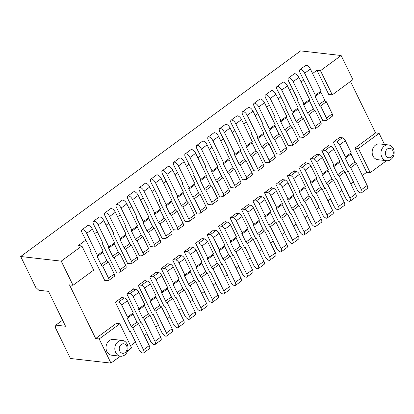 <?xml version="1.0" encoding="UTF-8"?>
<svg xmlns="http://www.w3.org/2000/svg" width="414" height="414" viewBox="0 0 414 414"><rect width="100%" height="100%" fill="white"/><g stroke="black" fill="none" stroke-linecap="round" stroke-linejoin="round"><path stroke-width="0.62" d="M386.516 160.689L370.225 172.659L358.441 148.507L354.917 148.108L375.57 132.935L350.467 81.47M384.528 144.486L379.095 133.339L358.441 148.507M388.467 144.931L379.654 143.927A7.938 6.583 96.5 0 0 373.283 147.658A7.938 6.583 96.5 0 0 373.019 156.026A7.938 6.583 96.5 0 0 377.853 159.701L386.666 160.704A7.938 6.583 96.5 0 0 393.036 156.978A7.938 6.583 96.5 0 0 393.3 148.605A7.938 6.583 96.5 0 0 388.467 144.931A7.938 6.583 96.5 0 0 382.096 148.662A7.938 6.583 96.5 0 0 381.827 157.035A7.938 6.583 96.5 0 0 386.666 160.704M332.266 94.837L320.488 70.69L341.136 55.517L352.914 79.669L332.266 94.837L328.742 94.439L316.964 70.287L312.57 73.511M81.879 245.968L93.657 270.119L73.009 285.287L61.231 261.136L81.879 245.968L78.355 245.569L85.812 240.089L91.044 250.822L90.475 251.246L104.871 280.764L105.446 280.345L108.085 280.645A3.177 1.408 -126.3 0 0 108.659 280.521A3.177 1.408 -126.3 0 0 108.54 278.161L102.646 266.078A1.589 0.704 53.7 0 1 101.114 264.644L97.186 256.592A1.589 0.704 53.7 0 1 97.13 255.412A1.589 0.704 53.7 0 1 97.414 255.35L86.681 233.346A4.13 1.827 -126.3 0 0 81.946 229.76A4.13 1.827 -126.3 0 0 82.101 232.823L85.812 240.089M120.376 356.195L110.962 363.109L99.184 338.957L119.832 323.789L116.308 323.386L95.66 338.554L69.485 284.889L73.009 285.287M127.569 350.912L131.616 347.941L119.832 323.789M122.321 340.437L113.514 339.433A7.938 6.583 96.5 0 0 107.143 343.165A7.938 6.583 96.5 0 0 106.874 351.533A7.938 6.583 96.5 0 0 111.713 355.207L120.521 356.211A7.938 6.583 96.5 0 0 126.891 352.48A7.938 6.583 96.5 0 0 127.16 344.112A7.938 6.583 96.5 0 0 122.321 340.437A7.938 6.583 96.5 0 0 115.951 344.169A7.938 6.583 96.5 0 0 115.687 352.542A7.938 6.583 96.5 0 0 120.521 356.211M370.225 172.659L366.7 172.255L354.917 148.108M366.7 172.255L362.307 175.484M110.962 363.109L70.437 358.483L55.383 327.619L55.838 325.14L62.576 320.188M129.422 331.096L130.312 331.329L135.544 342.062L130.539 345.737M140.889 322.672L141.779 322.899L147.017 333.632L144.346 335.599M152.362 314.247L153.252 314.474L158.49 325.207L155.814 327.169M163.835 305.817L164.725 306.044L169.963 316.782L167.287 318.744M175.308 297.392L176.198 297.619L181.43 308.352L178.76 310.319M186.776 288.962L187.666 289.195L192.903 299.927L190.228 301.889M198.249 280.537L199.139 280.764L204.376 291.497L201.701 293.464M209.722 272.112L210.612 272.34L215.849 283.072L213.174 285.034M221.195 263.682L222.085 263.909L227.317 274.648L224.647 276.609M232.663 255.257L233.553 255.485L238.79 266.218L236.115 268.184M244.136 246.827L245.026 247.06L250.263 257.793L247.588 259.754M255.609 238.402L256.499 238.63L261.731 249.363L259.06 251.329M267.077 229.977L267.972 230.205L273.204 240.938L270.533 242.899M278.55 221.547L279.44 221.775L284.677 232.513L282.001 234.474M290.023 213.122L290.913 213.35L296.15 224.083L293.474 226.049M301.495 204.692L302.386 204.925L307.618 215.658L304.947 217.619M312.963 196.267L313.859 196.495L319.09 207.228L316.42 209.194M324.436 187.842L325.326 188.07L330.563 198.803L327.888 200.764M335.909 179.412L336.799 179.64L342.036 190.378L339.361 192.339M347.382 170.987L348.272 171.215L353.504 181.948L350.834 183.914M322.578 120.138L326.046 120.531A3.177 1.408 -126.3 0 0 326.62 120.407L332.354 116.194A3.177 1.408 -126.3 0 0 332.235 113.84L326.341 101.751A1.589 0.704 53.7 0 1 324.809 100.317L320.886 92.265A1.589 0.704 53.7 0 1 320.679 91.344M326.341 101.751L320.607 105.968A1.589 0.704 53.7 0 1 319.075 104.53L315.147 96.478A1.589 0.704 53.7 0 1 315.09 95.303A1.589 0.704 53.7 0 1 315.375 95.241L321.109 91.023L310.381 69.019A4.13 1.827 -126.3 0 0 305.646 65.433L299.907 69.645A4.13 1.827 -126.3 0 0 300.062 72.709L309.004 90.713L308.435 91.132L322.832 120.65L323.406 120.231M353.385 182.036L356.863 189.172A4.13 1.827 -126.3 0 0 361.598 192.764L367.332 188.546A4.13 1.827 -126.3 0 0 367.182 185.482L356.449 163.478A1.589 0.704 53.7 0 1 354.912 162.034L350.989 153.987A1.589 0.704 53.7 0 1 350.787 153.066M361.598 192.764A4.13 1.827 -126.3 0 0 361.448 189.695L350.715 167.691A1.589 0.704 53.7 0 1 349.178 166.252L345.25 158.2A1.589 0.704 53.7 0 1 345.193 157.025A1.589 0.704 53.7 0 1 345.483 156.963L351.217 152.75L345.323 140.667A3.177 1.408 -126.3 0 0 342.254 137.784L339.609 137.479L333.301 142.116L347.698 171.634L348.272 171.215M315.375 95.241L304.642 73.237A4.13 1.827 -126.3 0 0 299.907 69.645M326.62 120.407A3.177 1.408 -126.3 0 0 326.501 118.052L320.607 105.968M340.432 137.577L340.184 137.06L339.609 137.479M328.964 146.002L328.711 145.49L321.828 150.546L336.225 180.064L336.799 179.64M317.491 154.427L317.238 153.915L310.355 158.971L324.752 188.489L325.326 188.07M306.018 162.857L305.77 162.345L298.887 167.401L313.284 196.919L313.859 196.495M294.545 171.282L294.297 170.77L287.414 175.826L301.811 205.344L302.386 204.925M283.078 179.712L282.824 179.195L275.941 184.251L290.338 213.769L290.913 213.35M271.605 188.137L271.351 187.625L264.468 192.681L278.865 222.199L279.44 221.775M260.132 196.562L259.883 196.05L253.001 201.106L267.397 230.624L267.972 230.205M248.659 204.992L248.41 204.48L241.528 209.536L255.924 239.054L256.499 238.63M237.191 213.417L236.937 212.905L230.055 217.961L244.451 247.479L245.026 247.06M225.718 221.847L225.47 221.33L218.582 226.386L232.984 255.904L233.553 255.485M214.245 230.272L213.997 229.76L207.114 234.816L221.511 264.334L222.085 263.909M202.772 238.697L202.524 238.185L195.641 243.241L210.038 272.759L210.612 272.34M191.304 247.127L191.051 246.615L184.168 251.671L198.565 281.189L199.139 280.764M179.831 255.552L179.583 255.04L172.7 260.096L187.097 289.614L187.666 289.195M168.358 263.982L168.11 263.464L161.227 268.52L175.624 298.039L176.198 297.619M156.89 272.407L156.637 271.894L149.754 276.95L164.151 306.469L164.725 306.044M145.417 280.832L145.164 280.319L138.281 285.375L152.678 314.894L153.252 314.474M133.945 289.262L133.696 288.749L126.813 293.805L141.21 323.324L141.779 322.899M122.472 297.687L122.223 297.174L115.34 302.23L129.737 331.749L130.312 331.329M94.609 233.625L97.28 231.664L102.517 242.397L101.942 242.816L116.339 272.334L116.914 271.915L119.558 272.221A3.177 1.408 -126.3 0 0 120.132 272.096A3.177 1.408 -126.3 0 0 120.013 269.737L114.119 257.653A1.589 0.704 53.7 0 1 112.587 256.214L108.659 248.167A1.589 0.704 53.7 0 1 108.603 246.987A1.589 0.704 53.7 0 1 108.887 246.925L98.154 224.921A4.13 1.827 -126.3 0 0 93.419 221.33A4.13 1.827 -126.3 0 0 93.574 224.398L97.28 231.664M106.082 225.2L108.753 223.234L113.99 233.967L113.415 234.391L127.812 263.909L128.387 263.49L131.031 263.79A3.177 1.408 -126.3 0 0 131.6 263.666A3.177 1.408 -126.3 0 0 131.486 261.312L125.592 249.223A1.589 0.704 53.7 0 1 124.055 247.789L120.132 239.737A1.589 0.704 53.7 0 1 120.07 238.562A1.589 0.704 53.7 0 1 120.36 238.5L109.627 216.491A4.13 1.827 -126.3 0 0 104.892 212.905A4.13 1.827 -126.3 0 0 105.042 215.968L108.753 223.234M117.55 216.77L120.226 214.809L125.463 225.542L124.888 225.961L139.285 255.479L139.86 255.06L142.504 255.366A3.177 1.408 -126.3 0 0 143.073 255.241A3.177 1.408 -126.3 0 0 142.954 252.882L137.06 240.798A1.589 0.704 53.7 0 1 135.528 239.364L131.6 231.312A1.589 0.704 53.7 0 1 131.543 230.132A1.589 0.704 53.7 0 1 131.828 230.07L121.095 208.066A4.13 1.827 -126.3 0 0 116.36 204.48A4.13 1.827 -126.3 0 0 116.515 207.543L120.226 214.809M129.023 208.345L131.699 206.379L136.93 217.117L136.361 217.536L150.758 247.054L151.327 246.635L153.972 246.941A3.177 1.408 -126.3 0 0 154.546 246.811A3.177 1.408 -126.3 0 0 154.427 244.457L148.533 232.373A1.589 0.704 53.7 0 1 147.001 230.934L143.073 222.887A1.589 0.704 53.7 0 1 143.016 221.707A1.589 0.704 53.7 0 1 143.301 221.645L132.568 199.641A4.13 1.827 -126.3 0 0 127.833 196.05A4.13 1.827 -126.3 0 0 127.988 199.118L131.699 206.379M140.496 199.921L143.166 197.954L148.403 208.687L147.829 209.111L162.226 238.63L162.8 238.21L165.445 238.511A3.177 1.408 -126.3 0 0 166.014 238.386A3.177 1.408 -126.3 0 0 165.9 236.027L160.006 223.943A1.589 0.704 53.7 0 1 158.474 222.509L154.546 214.457A1.589 0.704 53.7 0 1 154.489 213.277A1.589 0.704 53.7 0 1 154.774 213.215L144.041 191.211A4.13 1.827 -126.3 0 0 139.306 187.625A4.13 1.827 -126.3 0 0 139.461 190.688L143.166 197.954M151.969 191.491L154.639 189.529L159.876 200.262L159.302 200.681L173.699 230.2L174.273 229.78L176.918 230.086A3.177 1.408 -126.3 0 0 177.487 229.961A3.177 1.408 -126.3 0 0 177.368 227.602L171.474 215.518A1.589 0.704 53.7 0 1 169.942 214.079L166.019 206.032A1.589 0.704 53.7 0 1 165.957 204.852A1.589 0.704 53.7 0 1 166.242 204.79L155.514 182.786A4.13 1.827 -126.3 0 0 150.779 179.195A4.13 1.827 -126.3 0 0 150.929 182.263L154.639 189.529M163.437 183.066L166.112 181.099L171.349 191.832L170.775 192.256L185.172 221.775L185.746 221.355L188.391 221.656A3.177 1.408 -126.3 0 0 188.96 221.531A3.177 1.408 -126.3 0 0 188.841 219.177L182.947 207.088A1.589 0.704 53.7 0 1 181.415 205.654L177.487 197.602A1.589 0.704 53.7 0 1 177.43 196.427A1.589 0.704 53.7 0 1 177.715 196.365L166.982 174.356A4.13 1.827 -126.3 0 0 162.247 170.77A4.13 1.827 -126.3 0 0 162.402 173.833L166.112 181.099M174.91 174.636L177.585 172.674L182.817 183.407L182.243 183.826L196.64 213.345L197.214 212.925L199.858 213.231A3.177 1.408 -126.3 0 0 200.433 213.106A3.177 1.408 -126.3 0 0 200.314 210.747L194.42 198.663A1.589 0.704 53.7 0 1 192.888 197.23L188.96 189.177A1.589 0.704 53.7 0 1 188.903 187.997A1.589 0.704 53.7 0 1 189.188 187.935L178.455 165.931A4.13 1.827 -126.3 0 0 173.72 162.345A4.13 1.827 -126.3 0 0 173.875 165.409L177.585 172.674M186.383 166.211L189.053 164.244L194.29 174.982L193.716 175.401L208.113 204.92L208.687 204.5L211.331 204.801A3.177 1.408 -126.3 0 0 211.901 204.676A3.177 1.408 -126.3 0 0 211.787 202.322L205.893 190.238A1.589 0.704 53.7 0 1 204.361 188.8L200.433 180.752A1.589 0.704 53.7 0 1 200.376 179.572A1.589 0.704 53.7 0 1 200.661 179.51L189.928 157.506A4.13 1.827 -126.3 0 0 185.193 153.915A4.13 1.827 -126.3 0 0 185.343 156.984L189.053 164.244M197.856 157.786L200.526 155.819L205.763 166.552L205.189 166.977L219.586 196.495L220.16 196.07L222.804 196.376A3.177 1.408 -126.3 0 0 223.374 196.252A3.177 1.408 -126.3 0 0 223.255 193.892L217.36 181.808A1.589 0.704 53.7 0 1 215.829 180.375L211.906 172.322A1.589 0.704 53.7 0 1 211.844 171.142A1.589 0.704 53.7 0 1 212.128 171.08L201.401 149.076A4.13 1.827 -126.3 0 0 196.666 145.49A4.13 1.827 -126.3 0 0 196.816 148.554L200.526 155.819M209.324 149.356L211.999 147.394L217.231 158.127L216.662 158.546L231.059 188.065L231.633 187.645L234.277 187.951A3.177 1.408 -126.3 0 0 234.847 187.827A3.177 1.408 -126.3 0 0 234.728 185.467L228.833 173.383A1.589 0.704 53.7 0 1 227.302 171.945L223.374 163.897A1.589 0.704 53.7 0 1 223.317 162.718A1.589 0.704 53.7 0 1 223.601 162.655L212.868 140.651A4.13 1.827 -126.3 0 0 208.133 137.06A4.13 1.827 -126.3 0 0 208.289 140.129L211.999 147.394M220.797 140.931L223.472 138.964L228.704 149.697L228.13 150.122L242.526 179.64L243.101 179.221L245.745 179.521A3.177 1.408 -126.3 0 0 246.32 179.397A3.177 1.408 -126.3 0 0 246.201 177.042L240.306 164.953A1.589 0.704 53.7 0 1 238.774 163.52L234.847 155.467A1.589 0.704 53.7 0 1 234.79 154.293A1.589 0.704 53.7 0 1 235.074 154.225L224.341 132.221A4.13 1.827 -126.3 0 0 219.606 128.635A4.13 1.827 -126.3 0 0 219.762 131.699L223.472 138.964M232.27 132.501L234.94 130.539L240.177 141.272L239.602 141.691L253.999 171.21L254.574 170.791L257.218 171.096A3.177 1.408 -126.3 0 0 257.787 170.972A3.177 1.408 -126.3 0 0 257.674 168.612L251.779 156.528A1.589 0.704 53.7 0 1 250.247 155.095L246.32 147.042A1.589 0.704 53.7 0 1 246.258 145.863A1.589 0.704 53.7 0 1 246.547 145.8L235.814 123.796A4.13 1.827 -126.3 0 0 231.079 120.21A4.13 1.827 -126.3 0 0 231.229 123.274L234.94 130.539M243.742 124.076L246.413 122.109L251.65 132.847L251.075 133.267L265.472 162.785L266.047 162.366L268.691 162.666A3.177 1.408 -126.3 0 0 269.26 162.542A3.177 1.408 -126.3 0 0 269.141 160.187L263.247 148.103A1.589 0.704 53.7 0 1 261.715 146.665L257.793 138.618A1.589 0.704 53.7 0 1 257.731 137.438A1.589 0.704 53.7 0 1 258.015 137.376L247.282 115.371A4.13 1.827 -126.3 0 0 242.552 111.78A4.13 1.827 -126.3 0 0 242.702 114.844L246.413 122.109M255.21 115.651L257.886 113.684L263.118 124.417L262.548 124.842L276.945 154.36L277.52 153.936L280.159 154.241A3.177 1.408 -126.3 0 0 280.733 154.117A3.177 1.408 -126.3 0 0 280.614 151.757L274.72 139.673A1.589 0.704 53.7 0 1 273.188 138.24L269.26 130.187A1.589 0.704 53.7 0 1 269.204 129.008A1.589 0.704 53.7 0 1 269.488 128.945L258.755 106.941A4.13 1.827 -126.3 0 0 254.02 103.355A4.13 1.827 -126.3 0 0 254.175 106.419L257.886 113.684M266.683 107.221L269.359 105.259L274.591 115.992L274.016 116.412L288.413 145.93L288.988 145.511L291.632 145.816A3.177 1.408 -126.3 0 0 292.206 145.692A3.177 1.408 -126.3 0 0 292.087 143.332L286.193 131.248A1.589 0.704 53.7 0 1 284.661 129.81L280.733 121.763A1.589 0.704 53.7 0 1 280.676 120.583A1.589 0.704 53.7 0 1 280.961 120.521L270.228 98.516A4.13 1.827 -126.3 0 0 265.493 94.925A4.13 1.827 -126.3 0 0 265.648 97.994L269.359 105.259M278.156 98.796L280.827 96.829L286.064 107.562L285.489 107.987L299.886 137.505L300.46 137.086L303.105 137.386A3.177 1.408 -126.3 0 0 303.674 137.262A3.177 1.408 -126.3 0 0 303.56 134.907L297.666 122.818A1.589 0.704 53.7 0 1 296.129 121.385L292.206 113.332A1.589 0.704 53.7 0 1 292.144 112.153A1.589 0.704 53.7 0 1 292.434 112.09L281.701 90.086A4.13 1.827 -126.3 0 0 276.966 86.5A4.13 1.827 -126.3 0 0 277.116 89.564L280.827 96.829M289.624 90.366L292.3 88.405L297.537 99.137L296.962 99.557L311.359 129.075L311.933 128.656L314.578 128.961A3.177 1.408 -126.3 0 0 315.147 128.837A3.177 1.408 -126.3 0 0 315.028 126.477L309.134 114.393A1.589 0.704 53.7 0 1 307.602 112.96L303.679 104.908A1.589 0.704 53.7 0 1 303.617 103.728A1.589 0.704 53.7 0 1 303.902 103.666L293.169 81.662A4.13 1.827 -126.3 0 0 288.439 78.075A4.13 1.827 -126.3 0 0 288.589 81.139L292.3 88.405M301.097 81.941L303.772 79.974M61.231 261.136L20.7 256.509L300.605 50.891L341.136 55.517M320.488 70.69L316.964 70.287M345.483 156.963L339.589 144.879A3.177 1.408 -126.3 0 0 336.515 141.997L333.875 141.697M104.618 280.247L105.446 280.345M135.425 342.15L138.902 349.287A4.13 1.827 -126.3 0 0 143.637 352.873L149.371 348.66A4.13 1.827 -126.3 0 0 149.221 345.597L138.488 323.593A1.589 0.704 53.7 0 1 136.951 322.149L133.029 314.097A1.589 0.704 53.7 0 1 132.827 313.181M143.637 352.873A4.13 1.827 -126.3 0 0 143.482 349.809L132.754 327.805A1.589 0.704 53.7 0 1 131.217 326.361L127.289 318.314A1.589 0.704 53.7 0 1 127.233 317.14A1.589 0.704 53.7 0 1 127.522 317.077L133.256 312.865L127.362 300.781A3.177 1.408 -126.3 0 0 124.293 297.894L121.649 297.594M108.659 280.521L114.393 276.309A3.177 1.408 -126.3 0 0 114.274 273.949L108.38 261.865A1.589 0.704 53.7 0 1 106.848 260.432L102.926 252.38A1.589 0.704 53.7 0 1 102.719 251.453M97.414 255.35L103.148 251.138L92.42 229.133A4.13 1.827 -126.3 0 0 87.685 225.547L81.946 229.76M127.522 317.077L121.628 304.994A3.177 1.408 -126.3 0 0 118.554 302.106L115.915 301.806M55.838 325.14L65.531 326.248L48.516 291.363L38.823 290.255L35.749 287.368L20.7 256.509M379.095 133.339L375.57 132.935M99.184 338.957L95.66 338.554M116.091 271.822L116.914 271.915M120.132 272.096L125.866 267.879A3.177 1.408 -126.3 0 0 125.747 265.524L119.853 253.44A1.589 0.704 53.7 0 1 118.321 252.002L114.393 243.955A1.589 0.704 53.7 0 1 114.192 243.028M108.887 246.925L114.621 242.713L103.888 220.709A4.13 1.827 -126.3 0 0 99.153 217.117L93.419 221.33M146.892 333.725L150.375 340.862A4.13 1.827 -126.3 0 0 155.11 344.448L160.844 340.236A4.13 1.827 -126.3 0 0 160.694 337.167L149.961 315.163A1.589 0.704 53.7 0 1 148.424 313.724L144.496 305.672A1.589 0.704 53.7 0 1 144.3 304.756M155.11 344.448A4.13 1.827 -126.3 0 0 154.955 341.384L144.222 319.38A1.589 0.704 53.7 0 1 142.69 317.936L138.762 309.884A1.589 0.704 53.7 0 1 138.706 308.715A1.589 0.704 53.7 0 1 138.99 308.653L144.729 304.44L138.835 292.351A3.177 1.408 -126.3 0 0 135.761 289.469L133.122 289.169M119.853 253.44L114.119 257.653M138.99 308.653L133.096 296.564A3.177 1.408 -126.3 0 0 130.027 293.681L127.383 293.381M108.38 261.865L102.646 266.078M127.564 263.397L128.387 263.49M131.6 263.666L137.339 259.454A3.177 1.408 -126.3 0 0 137.22 257.094L131.326 245.01A1.589 0.704 53.7 0 1 129.794 243.577L125.866 235.525A1.589 0.704 53.7 0 1 125.665 234.598M120.36 238.5L126.094 234.283L115.361 212.278A4.13 1.827 -126.3 0 0 110.626 208.692L104.892 212.905M158.365 325.295L161.848 332.432A4.13 1.827 -126.3 0 0 166.583 336.023L172.317 331.805A4.13 1.827 -126.3 0 0 172.162 328.742L161.429 306.738A1.589 0.704 53.7 0 1 159.897 305.294L155.969 297.247A1.589 0.704 53.7 0 1 155.767 296.326M166.583 336.023A4.13 1.827 -126.3 0 0 166.428 332.954L155.695 310.95A1.589 0.704 53.7 0 1 154.158 309.512L150.235 301.459A1.589 0.704 53.7 0 1 150.178 300.285A1.589 0.704 53.7 0 1 150.463 300.222L156.197 296.01L150.303 283.926A3.177 1.408 -126.3 0 0 147.234 281.039L144.589 280.739M131.326 245.01L125.592 249.223M150.463 300.222L144.569 288.139A3.177 1.408 -126.3 0 0 141.5 285.256L138.856 284.956M161.429 306.738L155.695 310.95M139.032 254.967L139.86 255.06M143.073 255.241L148.807 251.029A3.177 1.408 -126.3 0 0 148.693 248.669L142.799 236.585A1.589 0.704 53.7 0 1 141.267 235.147L137.339 227.1A1.589 0.704 53.7 0 1 137.132 226.173M131.828 230.07L137.567 225.858L126.834 203.854A4.13 1.827 -126.3 0 0 122.099 200.262L116.36 204.48M169.838 316.87L173.316 324.007A4.13 1.827 -126.3 0 0 178.051 327.593L183.79 323.381A4.13 1.827 -126.3 0 0 183.635 320.317L172.902 298.313A1.589 0.704 53.7 0 1 171.365 296.869L167.442 288.817A1.589 0.704 53.7 0 1 167.24 287.901M178.051 327.593A4.13 1.827 -126.3 0 0 177.901 324.529L167.168 302.525A1.589 0.704 53.7 0 1 165.631 301.081L161.703 293.029A1.589 0.704 53.7 0 1 161.651 291.86A1.589 0.704 53.7 0 1 161.936 291.798L167.67 287.585L161.776 275.496A3.177 1.408 -126.3 0 0 158.707 272.614L156.062 272.314M142.799 236.585L137.06 240.798M161.936 291.798L156.042 279.714A3.177 1.408 -126.3 0 0 152.968 276.826L150.329 276.526M172.902 298.313L167.168 302.525M150.505 246.542L151.327 246.635M154.546 246.811L160.28 242.599A3.177 1.408 -126.3 0 0 160.161 240.244L154.267 228.155A1.589 0.704 53.7 0 1 152.735 226.722L148.812 218.67A1.589 0.704 53.7 0 1 148.605 217.748M143.301 221.645L149.035 217.433L138.302 195.424A4.13 1.827 -126.3 0 0 133.572 191.837L127.833 196.05M181.311 308.446L184.789 315.577A4.13 1.827 -126.3 0 0 189.524 319.168L195.258 314.956A4.13 1.827 -126.3 0 0 195.108 311.887L184.375 289.883A1.589 0.704 53.7 0 1 182.838 288.439L178.915 280.392A1.589 0.704 53.7 0 1 178.713 279.471M189.524 319.168A4.13 1.827 -126.3 0 0 189.369 316.099L178.641 294.095A1.589 0.704 53.7 0 1 177.104 292.657L173.176 284.604A1.589 0.704 53.7 0 1 173.119 283.435A1.589 0.704 53.7 0 1 173.409 283.373L179.143 279.155L173.249 267.071A3.177 1.408 -126.3 0 0 170.18 264.189L167.535 263.889M154.267 228.155L148.533 232.373M173.409 283.373L167.515 271.284A3.177 1.408 -126.3 0 0 164.441 268.401L161.802 268.101M184.375 289.883L178.641 294.095M161.977 238.112L162.8 238.21M166.014 238.386L171.753 234.174A3.177 1.408 -126.3 0 0 171.634 231.814L165.74 219.731A1.589 0.704 53.7 0 1 164.208 218.297L160.28 210.245A1.589 0.704 53.7 0 1 160.078 209.318M154.774 213.215L160.508 209.003L149.775 186.999A4.13 1.827 -126.3 0 0 145.04 183.412L139.306 187.625M192.779 300.015L196.262 307.152A4.13 1.827 -126.3 0 0 200.997 310.738L206.731 306.526A4.13 1.827 -126.3 0 0 206.581 303.462L195.848 281.458A1.589 0.704 53.7 0 1 194.311 280.014L190.383 271.962A1.589 0.704 53.7 0 1 190.186 271.046M200.997 310.738A4.13 1.827 -126.3 0 0 200.842 307.674L190.109 285.67A1.589 0.704 53.7 0 1 188.577 284.227L184.649 276.179A1.589 0.704 53.7 0 1 184.592 275.005A1.589 0.704 53.7 0 1 184.877 274.943L190.616 270.73L184.722 258.647A3.177 1.408 -126.3 0 0 181.648 255.759L179.008 255.459M165.74 219.731L160.006 223.943M184.877 274.943L178.983 262.859A3.177 1.408 -126.3 0 0 175.914 259.971L173.269 259.671M195.848 281.458L190.109 285.67M173.45 229.687L174.273 229.78M177.487 229.961L183.226 225.744A3.177 1.408 -126.3 0 0 183.107 223.389L177.213 211.306A1.589 0.704 53.7 0 1 175.681 209.867L171.753 201.82A1.589 0.704 53.7 0 1 171.551 200.893M166.242 204.79L171.981 200.578L161.248 178.574A4.13 1.827 -126.3 0 0 156.513 174.982L150.779 179.195M204.252 291.591L207.735 298.727A4.13 1.827 -126.3 0 0 212.465 302.313L218.204 298.101A4.13 1.827 -126.3 0 0 218.049 295.032L207.316 273.028A1.589 0.704 53.7 0 1 205.784 271.589L201.856 263.537A1.589 0.704 53.7 0 1 201.654 262.621M212.465 302.313A4.13 1.827 -126.3 0 0 212.315 299.25L201.582 277.245A1.589 0.704 53.7 0 1 200.045 275.802L196.122 267.749A1.589 0.704 53.7 0 1 196.065 266.58A1.589 0.704 53.7 0 1 196.35 266.518L202.084 262.305L196.189 250.216A3.177 1.408 -126.3 0 0 193.121 247.334L190.476 247.034M177.213 211.306L171.474 215.518M196.35 266.518L190.456 254.429A3.177 1.408 -126.3 0 0 187.387 251.546L184.742 251.246M207.316 273.028L201.582 277.245M184.918 221.257L185.746 221.355M188.96 221.531L194.694 217.319A3.177 1.408 -126.3 0 0 194.58 214.959L188.686 202.876A1.589 0.704 53.7 0 1 187.149 201.442L183.226 193.39A1.589 0.704 53.7 0 1 183.019 192.463M177.715 196.365L183.454 192.148L172.721 170.144A4.13 1.827 -126.3 0 0 167.986 166.557L162.247 170.77M215.725 283.16L219.203 290.297A4.13 1.827 -126.3 0 0 223.938 293.888L229.677 289.671A4.13 1.827 -126.3 0 0 229.522 286.607L218.789 264.603A1.589 0.704 53.7 0 1 217.252 263.159L213.329 255.112A1.589 0.704 53.7 0 1 213.127 254.191M223.938 293.888A4.13 1.827 -126.3 0 0 223.788 290.819L213.055 268.815A1.589 0.704 53.7 0 1 211.518 267.372L207.59 259.324A1.589 0.704 53.7 0 1 207.538 258.15A1.589 0.704 53.7 0 1 207.823 258.088L213.557 253.875L207.662 241.792A3.177 1.408 -126.3 0 0 204.594 238.904L201.949 238.604M188.686 202.876L182.947 207.088M207.823 258.088L201.928 246.004A3.177 1.408 -126.3 0 0 198.855 243.121L196.215 242.821M218.789 264.603L213.055 268.815M196.391 212.832L197.214 212.925M200.433 213.106L206.167 208.894A3.177 1.408 -126.3 0 0 206.048 206.534L200.153 194.451A1.589 0.704 53.7 0 1 198.622 193.012L194.699 184.965A1.589 0.704 53.7 0 1 194.492 184.039M189.188 187.935L194.922 183.723L184.189 161.719A4.13 1.827 -126.3 0 0 179.459 158.127L173.72 162.345M227.198 274.736L230.676 281.872A4.13 1.827 -126.3 0 0 235.411 285.458L241.145 281.246A4.13 1.827 -126.3 0 0 240.995 278.182L230.262 256.178A1.589 0.704 53.7 0 1 228.725 254.734L224.797 246.682A1.589 0.704 53.7 0 1 224.6 245.766M235.411 285.458A4.13 1.827 -126.3 0 0 235.255 282.395L224.528 260.39A1.589 0.704 53.7 0 1 222.991 258.947L219.063 250.894A1.589 0.704 53.7 0 1 219.006 249.725A1.589 0.704 53.7 0 1 219.296 249.663L225.03 245.45L219.135 233.361A3.177 1.408 -126.3 0 0 216.061 230.479L213.422 230.179M200.153 194.451L194.42 198.663M219.296 249.663L213.401 237.579A3.177 1.408 -126.3 0 0 210.328 234.691L207.683 234.391M230.262 256.178L224.528 260.39M207.864 204.407L208.687 204.5M211.901 204.676L217.64 200.464A3.177 1.408 -126.3 0 0 217.521 198.109L211.626 186.021A1.589 0.704 53.7 0 1 210.095 184.587L206.167 176.535A1.589 0.704 53.7 0 1 205.965 175.614M200.661 179.51L206.395 175.298L195.662 153.289A4.13 1.827 -126.3 0 0 190.926 149.702L185.193 153.915M238.666 266.311L242.149 273.442A4.13 1.827 -126.3 0 0 246.884 277.033L252.618 272.821A4.13 1.827 -126.3 0 0 252.462 269.752L241.735 247.748A1.589 0.704 53.7 0 1 240.198 246.304L236.27 238.257A1.589 0.704 53.7 0 1 236.068 237.336M246.884 277.033A4.13 1.827 -126.3 0 0 246.728 273.964L235.996 251.96A1.589 0.704 53.7 0 1 234.464 250.522L230.536 242.469A1.589 0.704 53.7 0 1 230.479 241.3A1.589 0.704 53.7 0 1 230.764 241.238L236.503 237.02L230.608 224.937A3.177 1.408 -126.3 0 0 227.534 222.054L224.895 221.754M211.626 186.021L205.893 190.238M230.764 241.238L224.869 229.149A3.177 1.408 -126.3 0 0 221.8 226.267L219.156 225.966M241.735 247.748L235.996 251.96M219.332 195.977L220.16 196.07M223.374 196.252L229.113 192.039A3.177 1.408 -126.3 0 0 228.994 189.679L223.099 177.596A1.589 0.704 53.7 0 1 221.568 176.162L217.64 168.11A1.589 0.704 53.7 0 1 217.438 167.184M212.128 171.08L217.867 166.868L207.135 144.864A4.13 1.827 -126.3 0 0 202.399 141.277L196.666 145.49M250.139 257.881L253.622 265.017A4.13 1.827 -126.3 0 0 258.352 268.603L264.091 264.391A4.13 1.827 -126.3 0 0 263.935 261.327L253.202 239.323A1.589 0.704 53.7 0 1 251.671 237.879L247.743 229.827A1.589 0.704 53.7 0 1 247.541 228.911M258.352 268.603A4.13 1.827 -126.3 0 0 258.201 265.54L247.468 243.535A1.589 0.704 53.7 0 1 245.932 242.092L242.009 234.045A1.589 0.704 53.7 0 1 241.952 232.87A1.589 0.704 53.7 0 1 242.237 232.808L247.97 228.595L242.076 216.512A3.177 1.408 -126.3 0 0 239.007 213.624L236.363 213.324M223.099 177.596L217.36 181.808M242.237 232.808L236.342 220.724A3.177 1.408 -126.3 0 0 233.273 217.836L230.629 217.536M253.202 239.323L247.468 243.535M230.805 187.552L231.633 187.645M234.847 187.827L240.581 183.609A3.177 1.408 -126.3 0 0 240.467 181.254L234.572 169.171A1.589 0.704 53.7 0 1 233.035 167.732L229.113 159.685A1.589 0.704 53.7 0 1 228.906 158.759M223.601 162.655L229.34 158.443L218.608 136.439A4.13 1.827 -126.3 0 0 213.872 132.847L208.133 137.06M261.612 249.456L265.089 256.592A4.13 1.827 -126.3 0 0 269.824 260.178L275.564 255.966A4.13 1.827 -126.3 0 0 275.408 252.897L264.675 230.893A1.589 0.704 53.7 0 1 263.138 229.454L259.216 221.402A1.589 0.704 53.7 0 1 259.014 220.486M269.824 260.178A4.13 1.827 -126.3 0 0 269.674 257.115L258.941 235.111A1.589 0.704 53.7 0 1 257.404 233.667L253.477 225.614A1.589 0.704 53.7 0 1 253.425 224.445A1.589 0.704 53.7 0 1 253.71 224.383L259.443 220.17L253.549 208.082A3.177 1.408 -126.3 0 0 250.48 205.199L247.836 204.899M234.572 169.171L228.833 173.383M253.71 224.383L247.815 212.294A3.177 1.408 -126.3 0 0 244.741 209.412L242.102 209.111M264.675 230.893L258.941 235.111M242.278 179.122L243.101 179.221M246.32 179.397L252.054 175.184A3.177 1.408 -126.3 0 0 251.935 172.824L246.04 160.741A1.589 0.704 53.7 0 1 244.508 159.307L240.581 151.255A1.589 0.704 53.7 0 1 240.379 150.329M235.074 154.225L240.808 150.013L230.075 128.009A4.13 1.827 -126.3 0 0 225.34 124.423L219.606 128.635M273.085 241.026L276.562 248.162A4.13 1.827 -126.3 0 0 281.297 251.753L287.031 247.536A4.13 1.827 -126.3 0 0 286.881 244.472L276.148 222.468A1.589 0.704 53.7 0 1 274.611 221.024L270.684 212.977A1.589 0.704 53.7 0 1 270.487 212.056M281.297 251.753A4.13 1.827 -126.3 0 0 281.142 248.685L270.409 226.681A1.589 0.704 53.7 0 1 268.877 225.237L264.95 217.19A1.589 0.704 53.7 0 1 264.893 216.015A1.589 0.704 53.7 0 1 265.177 215.953L270.916 211.74L265.022 199.657A3.177 1.408 -126.3 0 0 261.948 196.769L259.309 196.469M246.04 160.741L240.306 164.953M265.177 215.953L259.283 203.869A3.177 1.408 -126.3 0 0 256.214 200.987L253.57 200.686M276.148 222.468L270.409 226.681M253.751 170.697L254.574 170.791M257.787 170.972L263.527 166.759A3.177 1.408 -126.3 0 0 263.407 164.399L257.513 152.316A1.589 0.704 53.7 0 1 255.981 150.877L252.054 142.83A1.589 0.704 53.7 0 1 251.852 141.904M246.547 145.8L252.281 141.588L241.548 119.584A4.13 1.827 -126.3 0 0 236.813 115.992L231.079 120.21M284.553 232.601L288.035 239.737A4.13 1.827 -126.3 0 0 292.77 243.323L298.504 239.111A4.13 1.827 -126.3 0 0 298.349 236.047L287.621 214.043A1.589 0.704 53.7 0 1 286.084 212.599L282.157 204.547A1.589 0.704 53.7 0 1 281.955 203.631M292.77 243.323A4.13 1.827 -126.3 0 0 292.615 240.26L281.882 218.256A1.589 0.704 53.7 0 1 280.35 216.812L276.423 208.759A1.589 0.704 53.7 0 1 276.366 207.59A1.589 0.704 53.7 0 1 276.65 207.528L282.389 203.315L276.495 191.227A3.177 1.408 -126.3 0 0 273.421 188.344L270.782 188.044M257.513 152.316L251.779 156.528M276.65 207.528L270.756 195.444A3.177 1.408 -126.3 0 0 267.687 192.557L265.043 192.256M287.621 214.043L281.882 218.256M265.219 162.272L266.047 162.366M269.26 162.542L274.994 158.329A3.177 1.408 -126.3 0 0 274.88 155.974L268.986 143.886A1.589 0.704 53.7 0 1 267.454 142.452L263.527 134.4A1.589 0.704 53.7 0 1 263.325 133.479M258.015 137.376L263.754 133.158L253.021 111.154A4.13 1.827 -126.3 0 0 248.286 107.568L242.552 111.78M296.026 224.176L299.503 231.307A4.13 1.827 -126.3 0 0 304.238 234.898L309.977 230.686A4.13 1.827 -126.3 0 0 309.822 227.617L299.089 205.613A1.589 0.704 53.7 0 1 297.557 204.169L293.629 196.122A1.589 0.704 53.7 0 1 293.428 195.201M304.238 234.898A4.13 1.827 -126.3 0 0 304.088 231.83L293.355 209.826A1.589 0.704 53.7 0 1 291.818 208.387L287.896 200.335A1.589 0.704 53.7 0 1 287.839 199.165A1.589 0.704 53.7 0 1 288.123 199.098L293.857 194.885L287.963 182.802A3.177 1.408 -126.3 0 0 284.894 179.919L282.25 179.619M268.986 143.886L263.247 148.103M288.123 199.098L282.229 187.014A3.177 1.408 -126.3 0 0 279.16 184.132L276.516 183.832M299.089 205.613L293.355 209.826M276.692 153.842L277.52 153.936M280.733 154.117L286.467 149.904A3.177 1.408 -126.3 0 0 286.348 147.544L280.454 135.461A1.589 0.704 53.7 0 1 278.922 134.027L274.999 125.975A1.589 0.704 53.7 0 1 274.792 125.049M269.488 128.945L275.222 124.733L264.494 102.729A4.13 1.827 -126.3 0 0 259.759 99.143L254.02 103.355M307.498 215.746L310.976 222.882A4.13 1.827 -126.3 0 0 315.711 226.468L321.445 222.256A4.13 1.827 -126.3 0 0 321.295 219.192L310.562 197.188A1.589 0.704 53.7 0 1 309.025 195.744L305.102 187.692A1.589 0.704 53.7 0 1 304.901 186.776M315.711 226.468A4.13 1.827 -126.3 0 0 315.561 223.405L304.828 201.401A1.589 0.704 53.7 0 1 303.291 199.957L299.363 191.91A1.589 0.704 53.7 0 1 299.312 190.735A1.589 0.704 53.7 0 1 299.596 190.673L305.33 186.46L299.436 174.377A3.177 1.408 -126.3 0 0 296.367 171.489L293.723 171.189M280.454 135.461L274.72 139.673M299.596 190.673L293.702 178.589A3.177 1.408 -126.3 0 0 290.628 175.702L287.989 175.401M310.562 197.188L304.828 201.401M288.165 145.417L288.988 145.511M292.206 145.692L297.94 141.474A3.177 1.408 -126.3 0 0 297.821 139.12L291.927 127.036A1.589 0.704 53.7 0 1 290.395 125.597L286.467 117.545A1.589 0.704 53.7 0 1 286.265 116.624M280.961 120.521L286.695 116.308L275.962 94.304A4.13 1.827 -126.3 0 0 271.227 90.713L265.493 94.925M318.966 207.321L322.449 214.452A4.13 1.827 -126.3 0 0 327.184 218.043L332.918 213.831A4.13 1.827 -126.3 0 0 332.768 210.762L322.035 188.758A1.589 0.704 53.7 0 1 320.498 187.319L316.57 179.267A1.589 0.704 53.7 0 1 316.374 178.351M327.184 218.043A4.13 1.827 -126.3 0 0 327.029 214.98L316.296 192.976A1.589 0.704 53.7 0 1 314.764 191.532L310.836 183.48A1.589 0.704 53.7 0 1 310.779 182.31A1.589 0.704 53.7 0 1 311.064 182.248L316.803 178.03L310.909 165.947A3.177 1.408 -126.3 0 0 307.835 163.064L305.196 162.764M291.927 127.036L286.193 131.248M311.064 182.248L305.17 170.159A3.177 1.408 -126.3 0 0 302.101 167.277L299.457 166.977M322.035 188.758L316.296 192.976M299.638 136.987L300.46 137.086M303.674 137.262L309.413 133.049A3.177 1.408 -126.3 0 0 309.294 130.689L303.4 118.606A1.589 0.704 53.7 0 1 301.868 117.172L297.94 109.12A1.589 0.704 53.7 0 1 297.738 108.194M292.434 112.09L298.168 107.878L287.435 85.874A4.13 1.827 -126.3 0 0 282.7 82.288L276.966 86.5M330.439 198.891L333.922 206.027A4.13 1.827 -126.3 0 0 338.657 209.613L344.391 205.401A4.13 1.827 -126.3 0 0 344.236 202.337L333.508 180.333A1.589 0.704 53.7 0 1 331.971 178.889L328.043 170.842A1.589 0.704 53.7 0 1 327.841 169.921M338.657 209.613A4.13 1.827 -126.3 0 0 338.502 206.55L327.769 184.546A1.589 0.704 53.7 0 1 326.232 183.102L322.309 175.055A1.589 0.704 53.7 0 1 322.252 173.88A1.589 0.704 53.7 0 1 322.537 173.818L328.276 169.605L322.382 157.522A3.177 1.408 -126.3 0 0 319.308 154.634L316.663 154.334M303.4 118.606L297.666 122.818M322.537 173.818L316.643 161.734A3.177 1.408 -126.3 0 0 313.574 158.852L310.93 158.546M333.508 180.333L327.769 184.546M311.105 128.563L311.933 128.656M315.147 128.837L320.881 124.624A3.177 1.408 -126.3 0 0 320.767 122.265L314.873 110.181A1.589 0.704 53.7 0 1 313.341 108.742L309.413 100.695A1.589 0.704 53.7 0 1 309.211 99.769M303.902 103.666L309.641 99.453L298.908 77.449A4.13 1.827 -126.3 0 0 294.173 73.858L288.439 78.075M341.912 190.466L345.39 197.602A4.13 1.827 -126.3 0 0 350.125 201.188L355.864 196.976A4.13 1.827 -126.3 0 0 355.709 193.912L344.976 171.908A1.589 0.704 53.7 0 1 343.444 170.464L339.516 162.412A1.589 0.704 53.7 0 1 339.314 161.496M350.125 201.188A4.13 1.827 -126.3 0 0 349.975 198.125L339.242 176.121A1.589 0.704 53.7 0 1 337.705 174.677L333.777 166.625A1.589 0.704 53.7 0 1 333.725 165.455A1.589 0.704 53.7 0 1 334.01 165.393L339.744 161.181L333.85 149.092A3.177 1.408 -126.3 0 0 330.781 146.209L328.136 145.909M314.873 110.181L309.134 114.393M334.01 165.393L328.116 153.309A3.177 1.408 -126.3 0 0 325.042 150.422L322.402 150.122M344.976 171.908L339.242 176.121M149.961 315.163L144.222 319.38M356.449 163.478L350.715 167.691M138.488 323.593L132.754 327.805M119.744 351.056A4.761 3.949 96.5 0 0 125.147 352.552A4.761 3.949 96.5 0 0 126.627 346A4.761 3.949 96.5 0 0 121.219 344.505A4.761 3.949 96.5 0 0 119.744 351.056M392.767 150.494A4.761 3.949 96.5 0 0 387.364 148.999A4.761 3.949 96.5 0 0 385.884 155.55A4.761 3.949 96.5 0 0 391.292 157.046A4.761 3.949 96.5 0 0 392.767 150.494M310.381 69.019L304.642 73.237M320.886 92.265L315.147 96.478M324.809 100.317L319.075 104.53M332.235 113.84L326.501 118.052M103.888 220.709L98.154 224.921M114.393 243.955L108.659 248.167M118.321 252.002L112.587 256.214M125.747 265.524L120.013 269.737M92.42 229.133L86.681 233.346M102.926 252.38L97.186 256.592M106.848 260.432L101.114 264.644M114.274 273.949L108.54 278.161M115.361 212.278L109.627 216.491M125.866 235.525L120.132 239.737M129.794 243.577L124.055 247.789M137.22 257.094L131.486 261.312M172.162 328.742L166.428 332.954M159.897 305.294L154.158 309.512M155.969 297.247L150.235 301.459M150.303 283.926L144.569 288.139M147.234 281.039L141.5 285.256M126.834 203.854L121.095 208.066M137.339 227.1L131.6 231.312M141.267 235.147L135.528 239.364M148.693 248.669L142.954 252.882M183.635 320.317L177.901 324.529M171.365 296.869L165.631 301.081M167.442 288.817L161.703 293.029M161.776 275.496L156.042 279.714M158.707 272.614L152.968 276.826M138.302 195.424L132.568 199.641M148.812 218.67L143.073 222.887M152.735 226.722L147.001 230.934M160.161 240.244L154.427 244.457M195.108 311.887L189.369 316.099M182.838 288.439L177.104 292.657M178.915 280.392L173.176 284.604M173.249 267.071L167.515 271.284M170.18 264.189L164.441 268.401M149.775 186.999L144.041 191.211M160.28 210.245L154.546 214.457M164.208 218.297L158.474 222.509M171.634 231.814L165.9 236.027M206.581 303.462L200.842 307.674M194.311 280.014L188.577 284.227M190.383 271.962L184.649 276.179M184.722 258.647L178.983 262.859M181.648 255.759L175.914 259.971M161.248 178.574L155.514 182.786M171.753 201.82L166.019 206.032M175.681 209.867L169.942 214.079M183.107 223.389L177.368 227.602M218.049 295.032L212.315 299.25M205.784 271.589L200.045 275.802M201.856 263.537L196.122 267.749M196.189 250.216L190.456 254.429M193.121 247.334L187.387 251.546M172.721 170.144L166.982 174.356M183.226 193.39L177.487 197.602M187.149 201.442L181.415 205.654M194.58 214.959L188.841 219.177M229.522 286.607L223.788 290.819M217.252 263.159L211.518 267.372M213.329 255.112L207.59 259.324M207.662 241.792L201.928 246.004M204.594 238.904L198.855 243.121M184.189 161.719L178.455 165.931M194.699 184.965L188.96 189.177M198.622 193.012L192.888 197.23M206.048 206.534L200.314 210.747M240.995 278.182L235.255 282.395M228.725 254.734L222.991 258.947M224.797 246.682L219.063 250.894M219.135 233.361L213.401 237.579M216.061 230.479L210.328 234.691M195.662 153.289L189.928 157.506M206.167 176.535L200.433 180.752M210.095 184.587L204.361 188.8M217.521 198.109L211.787 202.322M252.462 269.752L246.728 273.964M240.198 246.304L234.464 250.522M236.27 238.257L230.536 242.469M230.608 224.937L224.869 229.149M227.534 222.054L221.8 226.267M207.135 144.864L201.401 149.076M217.64 168.11L211.906 172.322M221.568 176.162L215.829 180.375M228.994 189.679L223.255 193.892M263.935 261.327L258.201 265.54M251.671 237.879L245.932 242.092M247.743 229.827L242.009 234.045M242.076 216.512L236.342 220.724M239.007 213.624L233.273 217.836M218.608 136.439L212.868 140.651M229.113 159.685L223.374 163.897M233.035 167.732L227.302 171.945M240.467 181.254L234.728 185.467M275.408 252.897L269.674 257.115M263.138 229.454L257.404 233.667M259.216 221.402L253.477 225.614M253.549 208.082L247.815 212.294M250.48 205.199L244.741 209.412M230.075 128.009L224.341 132.221M240.581 151.255L234.847 155.467M244.508 159.307L238.774 163.52M251.935 172.824L246.201 177.042M286.881 244.472L281.142 248.685M274.611 221.024L268.877 225.237M270.684 212.977L264.95 217.19M265.022 199.657L259.283 203.869M261.948 196.769L256.214 200.987M241.548 119.584L235.814 123.796M252.054 142.83L246.32 147.042M255.981 150.877L250.247 155.095M263.407 164.399L257.674 168.612M298.349 236.047L292.615 240.26M286.084 212.599L280.35 216.812M282.157 204.547L276.423 208.759M276.495 191.227L270.756 195.444M273.421 188.344L267.687 192.557M253.021 111.154L247.282 115.371M263.527 134.4L257.793 138.618M267.454 142.452L261.715 146.665M274.88 155.974L269.141 160.187M309.822 227.617L304.088 231.83M297.557 204.169L291.818 208.387M293.629 196.122L287.896 200.335M287.963 182.802L282.229 187.014M284.894 179.919L279.16 184.132M264.494 102.729L258.755 106.941M274.999 125.975L269.26 130.187M278.922 134.027L273.188 138.24M286.348 147.544L280.614 151.757M321.295 219.192L315.561 223.405M309.025 195.744L303.291 199.957M305.102 187.692L299.363 191.91M299.436 174.377L293.702 178.589M296.367 171.489L290.628 175.702M275.962 94.304L270.228 98.516M286.467 117.545L280.733 121.763M290.395 125.597L284.661 129.81M297.821 139.12L292.087 143.332M332.768 210.762L327.029 214.98M320.498 187.319L314.764 191.532M316.57 179.267L310.836 183.48M310.909 165.947L305.17 170.159M307.835 163.064L302.101 167.277M287.435 85.874L281.701 90.086M297.94 109.12L292.206 113.332M301.868 117.172L296.129 121.385M309.294 130.689L303.56 134.907M344.236 202.337L338.502 206.55M331.971 178.889L326.232 183.102M328.043 170.842L322.309 175.055M322.382 157.522L316.643 161.734M319.308 154.634L313.574 158.852M298.908 77.449L293.169 81.662M309.413 100.695L303.679 104.908M313.341 108.742L307.602 112.96M320.767 122.265L315.028 126.477M355.709 193.912L349.975 198.125M343.444 170.464L337.705 174.677M339.516 162.412L333.777 166.625M333.85 149.092L328.116 153.309M330.781 146.209L325.042 150.422M160.694 337.167L154.955 341.384M148.424 313.724L142.69 317.936M144.496 305.672L138.762 309.884M138.835 292.351L133.096 296.564M135.761 289.469L130.027 293.681M367.182 185.482L361.448 189.695M354.912 162.034L349.178 166.252M350.989 153.987L345.25 158.2M345.323 140.667L339.589 144.879M342.254 137.784L336.515 141.997M124.293 297.894L118.554 302.106M127.362 300.781L121.628 304.994M133.029 314.097L127.289 318.314M136.951 322.149L131.217 326.361M149.221 345.597L143.482 349.809"/></g></svg>
